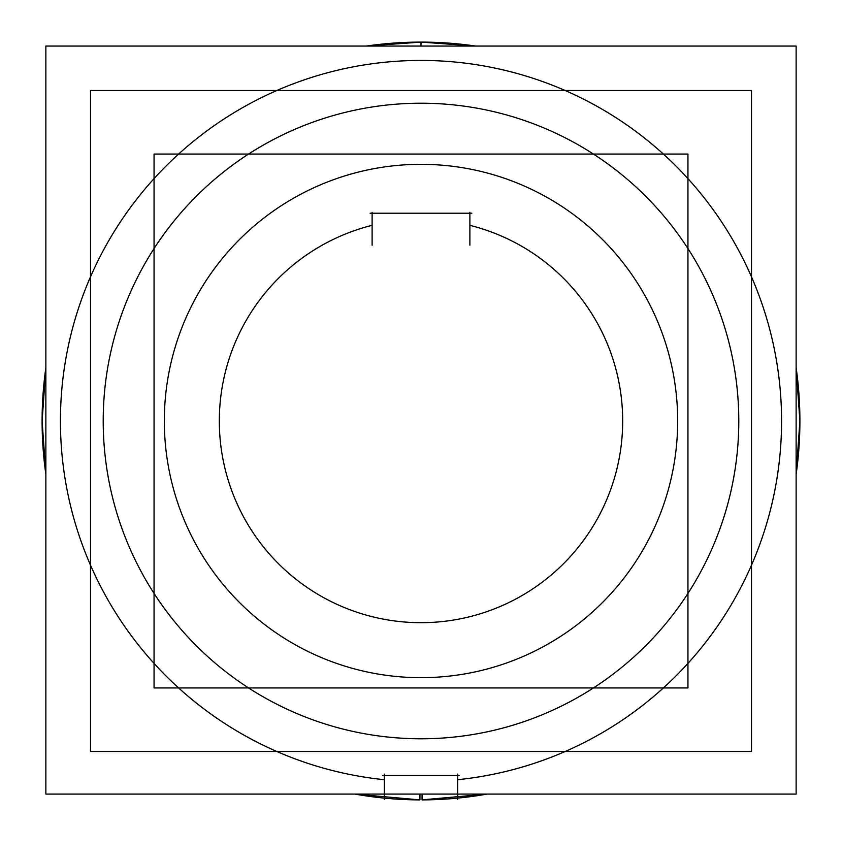 <?xml version="1.0" encoding="UTF-8"?>
<svg xmlns="http://www.w3.org/2000/svg" width="842" height="842" viewBox="0 0 842 842"><rect width="100%" height="100%" fill="white"/><g stroke="black" fill="none" stroke-linecap="round" stroke-linejoin="round"><path stroke-width="1.26" d="M419.937 799.858L419.937 799.9A378.9 378.9 0 0 1 354.861 794.08L419.937 799.9L419.958 794.08M45.868 474.309A378.9 378.9 0 0 1 45.868 367.691L42.1 421L45.868 474.32L42.1 421L45.868 367.691M366.438 46.047A378.9 378.9 0 0 1 475.562 46.047L421 42.1L366.449 46.047L421 42.1L475.562 46.047M796.132 367.691A378.9 378.9 0 0 1 796.132 474.309L799.9 421L796.132 367.68L799.9 421L796.132 474.309M422.063 799.858L487.139 794.08A378.9 378.9 0 0 1 422.063 799.9L422.042 794.08M796.132 794.08L45.868 794.08L45.868 46.047L796.132 46.047L796.132 794.08M440.955 738.16A317.792 317.792 0 0 1 103.208 421A317.792 317.792 0 0 1 440.955 103.84M401.045 103.84A317.792 317.792 0 0 1 738.792 421A317.792 317.792 0 0 1 401.045 738.16M384.331 799.426L384.331 774.145M382.868 775.461L459.132 775.461M457.669 774.145L457.669 799.426M437.114 677.168A256.673 256.673 0 0 1 164.327 421A256.673 256.673 0 0 1 437.114 164.832M404.886 164.832A256.673 256.673 0 0 1 677.673 421A256.673 256.673 0 0 1 404.886 677.168M687.946 687.946L154.054 687.946L154.054 154.065L687.946 154.065L687.946 687.946M469.889 245.201L469.889 212.31M471.846 213.215L370.154 213.215M372.111 212.31L372.111 245.201M751.496 90.483L751.496 751.517L90.504 751.517L90.504 90.483L751.496 90.483M457.669 779.703A360.565 360.565 0 0 0 726.962 230.224A360.565 360.565 0 0 0 115.038 230.224A360.565 360.565 0 0 0 384.331 779.703A360.565 360.565 0 0 1 115.038 230.224A360.565 360.565 0 0 1 726.962 230.224A360.565 360.565 0 0 1 457.669 779.703M421 42.153L421 46.047M469.889 225.34A201.67 201.67 0 0 1 586.853 535.744A201.67 201.67 0 0 1 255.147 535.744A201.67 201.67 0 0 1 372.111 225.34A201.67 201.67 0 0 0 255.147 535.744A201.67 201.67 0 0 0 586.853 535.744A201.67 201.67 0 0 0 469.889 225.34M419.937 799.9L354.861 794.08M487.139 794.08L422.063 799.9"/></g></svg>
